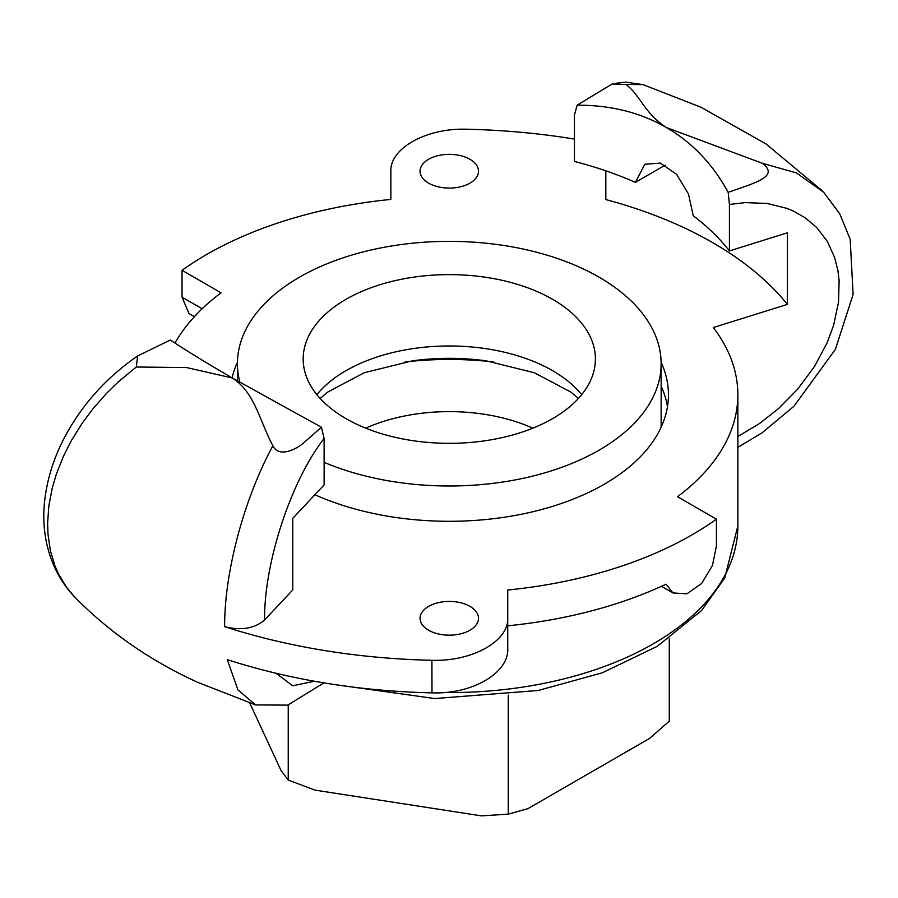 <?xml version="1.0" encoding="UTF-8"?>
<svg xmlns="http://www.w3.org/2000/svg" width="898" height="898" viewBox="0 0 898 898"><rect width="100%" height="100%" fill="white"/><g stroke="black" fill="none" stroke-linecap="round" stroke-linejoin="round"><path stroke-width="1.35" d="M469.946 630.228A29.219 16.871 180 0 1 438.101 633.887A29.219 16.871 180 0 1 420.062 618.307A29.219 16.871 180 0 1 428.627 606.375A29.219 16.871 180 0 1 460.472 602.715A29.219 16.871 180 0 1 478.511 618.307A29.219 16.871 180 0 1 469.946 630.228M469.946 159.294A29.219 16.871 180 0 1 478.511 171.226A29.219 16.871 180 0 1 460.472 186.806A29.219 16.871 180 0 1 428.627 183.158A29.219 16.871 180 0 1 420.062 171.226A29.219 16.871 180 0 1 438.101 155.635A29.219 16.871 180 0 1 469.946 159.294M365.733 428.178A136.103 78.575 180 0 1 532.851 428.178M508.234 695.175L508.234 814.127L527.833 808.705L649.692 738.347L669.291 721.139L669.291 638.399M249.711 702.988L281.063 770.54L288.236 780.093L315.007 790.128L481.474 815.878L508.234 814.127M288.236 704.997L288.236 780.093M174.987 343.036A288.561 166.601 180 0 1 221.054 292.815L182.047 270.298L182.047 297.137L188.928 313.458L194.417 316.635M605.824 170.833L605.824 199.569A372.569 215.105 180 0 1 787.378 304.388L713.315 327.534A288.561 166.601 180 0 1 737.853 394.761A288.561 166.601 180 0 1 677.519 496.706L716.424 519.167L716.424 546.006L712.451 565.437L701.652 583.442L686.948 593.814L673.017 592.949L666.08 584.171A343.204 198.144 0 0 1 507.729 625.805L507.729 590.02A343.204 198.144 0 0 0 716.424 519.167M666.249 127.471C640.465 112.542 610.763 105.111 577.145 105.167L612.077 84.03L625.715 84.423C639.668 94.077 643.877 112.822 666.249 127.471L762.29 163.268C780.306 176.726 753.691 183.147 728.199 192.385C712.642 163.919 691.988 142.288 666.249 127.471M665.205 165.142L635.402 182.35A306.824 177.142 180 0 0 574.451 161.449L574.451 114.978L577.145 105.167M625.749 84.446L642.946 84.614L625.592 82.122L615.063 83.357M823.646 192.206L796.425 172.899L762.447 163.301M574.451 139.067A460.236 265.718 0 0 0 466.657 129.233C426.696 127.785 389.766 148.249 390.843 171.383L390.843 199.423A343.35 198.233 0 0 0 182.047 270.298M232.324 377.991L321.428 427.235L303.906 442.68C297.979 448.023 279.615 458.878 272.857 445.846C258.905 419.164 254.695 392.471 232.324 377.991L186.571 367.563L136.283 367.001L137.663 355.922L170.373 340.016C185.931 350.388 206.585 363.039 232.324 377.991M272.857 445.868C243.863 499.03 224.354 572.744 224.635 626.669C241.147 630.811 254.471 628.578 264.596 619.979L292.748 589.964L292.748 518.382L324.122 484.92L324.122 438.449L321.428 427.235M255.627 704.941L197.414 682.211C150.449 660.748 109.623 632.439 74.949 597.305L66.71 587.528L58.628 574.204L54.946 565.841L50.355 550.519L47.976 534.164L47.605 523.366L48.818 506.001L52.219 488.164L56.293 474.312L63.376 456.397L71.369 440.615L82.088 423.385L92.898 408.882L106.817 393.066L118.379 381.807L136.283 367.001M224.635 626.669A460.236 265.718 0 0 0 431.916 660.288L431.983 692.863A454.669 262.497 0 0 1 227.284 659.637L237.936 689.877L255.604 704.93L287.798 705.121L323.931 682.884M728.199 192.363L729.423 204.452L729.423 250.924L787.378 232.807L787.378 304.388M635.402 182.35L644.82 164.244L660.333 163.088L676.564 174.279L688.508 194.047L693.222 215.733A306.824 177.142 180 0 1 729.423 250.924M431.983 692.863C473.661 694.39 509.435 671.962 507.729 648.233L507.729 618.138C508.807 641.273 471.877 661.736 431.916 660.288M507.729 618.138L507.729 590.02M661.13 362.343A219.157 126.528 180 0 1 668.449 394.761A219.157 126.528 180 0 1 604.253 484.235A219.157 126.528 180 0 1 314.929 494.731M232.088 377.856A219.157 126.528 180 0 1 237.442 362.343M390.843 199.423L390.843 171.383M661.141 386.23A219.157 126.528 180 0 1 667.472 406.693M405.11 361.961A226.464 130.749 180 0 1 493.462 361.961M364.15 290.424A146.105 84.356 180 0 1 516.024 283.936A146.105 84.356 180 0 1 595.396 358.976A146.105 84.356 180 0 1 534.433 427.527A146.105 84.356 180 0 1 382.548 434.015A146.105 84.356 180 0 1 303.176 358.976A146.105 84.356 180 0 1 364.15 290.424M239.912 382.346A211.861 122.319 180 0 1 237.431 363.668A211.861 122.319 180 0 1 325.828 264.27A211.861 122.319 180 0 1 546.051 254.864A211.861 122.319 180 0 1 661.141 363.668A211.861 122.319 180 0 1 572.744 463.076A211.861 122.319 180 0 1 324.122 462.358M661.141 363.668L661.141 424.586A211.861 122.319 180 0 1 661.096 427.268M333.079 684.332L434.677 698.543L538.194 690.483L602.277 672.815L657.257 646.336L701.585 610.505L724.753 577.964L737.853 525.992A288.561 166.601 180 0 1 443.724 692.56M264.596 619.979C263.956 563.203 290.851 481.036 324.122 438.449M729.423 204.452L745.463 202.6L767.274 203.476L787.007 208.381L793.405 211.052L805.136 217.743L816.753 227.564L827.249 241.293L834.534 257.198L837.946 270.736L839.125 280.591L838.519 302.199L833.557 325.514L827.092 342.901L814.464 366.519L797.559 389.272L778.824 408.321L759.495 423.542L737.853 436.507M314.401 681.234L292.681 685.791L276.034 673.253M182.047 297.137L202.162 308.755M581.68 394.649A146.105 84.356 0 0 0 364.15 361.782A146.105 84.356 0 0 0 316.893 394.649M320.137 398.42L327.68 392.112L364.218 372.737L412.294 360.861A158.138 91.304 180 0 1 486.278 360.861L534.355 372.737L570.892 392.112L578.435 398.42M737.853 525.992L737.853 394.761M822.063 190.623L766.061 143.994L701.158 107.322L642.946 84.58M823.589 192.138L839.787 213.87L850.204 239.384L853.1 294.465L835.387 349.378L793.989 406.199L762.2 432.724L737.853 447.327M75.017 597.383C48.649 570.017 40.533 532.289 44.9 498.951C47.673 476.479 55.014 454.489 66.935 432.982C84.277 402.147 107.861 376.464 137.675 355.922M661.478 586.293L673.017 592.949M237.431 363.668L237.431 380.92"/></g></svg>
